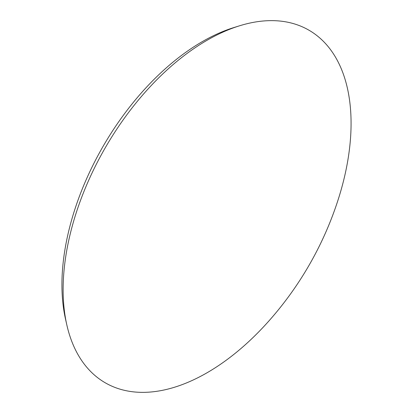 <?xml version="1.0" encoding="UTF-8"?>
<svg xmlns="http://www.w3.org/2000/svg" width="413" height="413" viewBox="0 0 413 413"><rect width="100%" height="100%" fill="white"/><g stroke="black" fill="none" stroke-linecap="round" stroke-linejoin="round"><path stroke-width="0.62" d="M66.803 324.819L65.512 319.094A198.519 114.613 -60 0 1 61.929 284.774A198.519 114.613 -60 0 1 233.81 27.583L239.416 25.838A203.609 117.555 -60 0 1 337.018 203.134A339.347 339.347 0 0 1 269.147 320.689A203.609 117.555 -60 0 1 66.803 324.819A203.609 117.555 -60 0 1 63.127 289.621A203.609 117.555 -60 0 1 239.416 25.838"/></g></svg>
